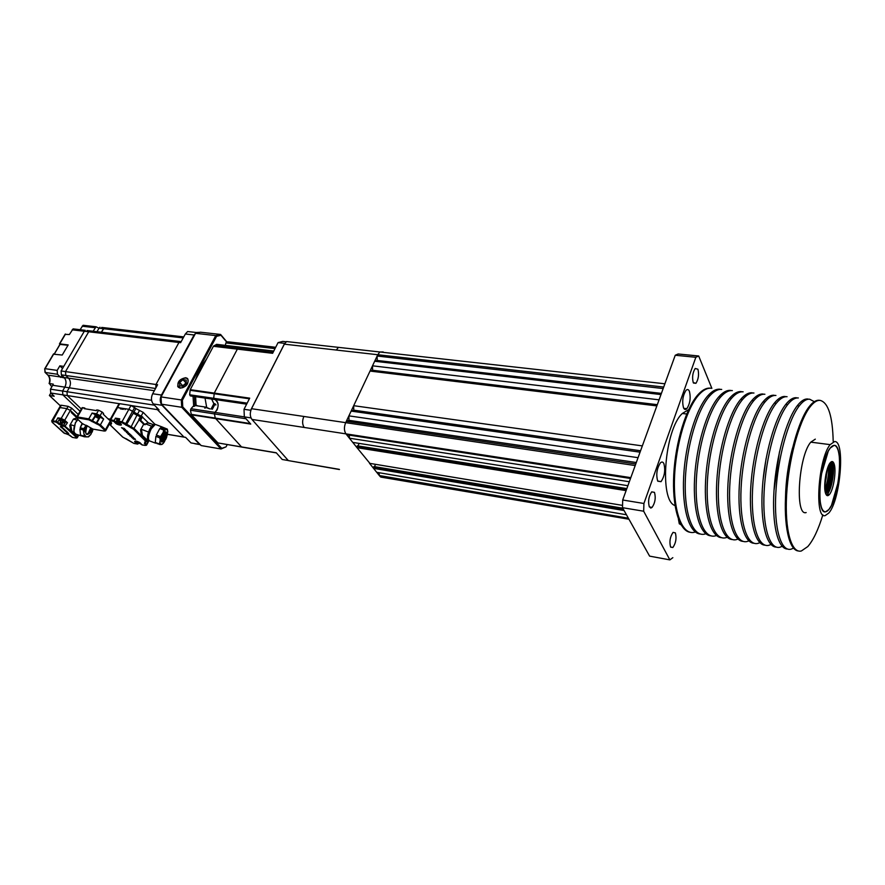 <?xml version="1.0" encoding="UTF-8"?>
<svg xmlns="http://www.w3.org/2000/svg" width="885" height="885" viewBox="0 0 885 885"><rect width="100%" height="100%" fill="white"/><g stroke="black" fill="none" stroke-linecap="round" stroke-linejoin="round"><path stroke-width="1.33" d="M826.468 471.959L826.236 477.778L824.743 484.427M825.993 474.083L825.019 480.433M828.758 465.2L828.205 478.254L824.908 490.024M828.515 465.72C829.046 473.619 827.818 481.517 824.842 489.427M830.816 463.607L830.606 478.774C829.577 484.77 828.083 489.394 826.136 492.635M826.07 492.735L825.594 493.421M830.274 462.833L830.506 463.541C832.431 469.758 829.665 487.624 825.495 493.1M825.572 493.354C826.524 496.02 827.829 496.397 829.466 494.461C833.515 489.925 836.491 470.61 834.168 464.039C833.205 461.173 831.856 460.786 830.119 462.877C826.092 467.545 823.172 487.071 825.572 493.354M831.701 461.594L832.94 463.873C834.975 470.411 831.745 489.604 827.386 494.151L826.402 495.025M838.161 450.399C836.281 444.646 833.626 443.883 830.174 448.098L828.271 451.162L821.346 474.504C819.178 488.819 819.211 499.793 821.446 507.415C823.304 512.426 825.793 513.123 828.902 509.506L831.469 505.401L838.084 482.568C840.175 468.928 840.197 458.209 838.161 450.399M657.677 480.998L661.018 481.672C664.624 476.196 665.575 470.156 663.85 463.53C662.942 461.815 661.803 461.583 660.42 462.855C656.836 468.408 655.918 474.46 657.677 480.998M683.519 407.83C684.404 409.678 685.521 409.965 686.848 408.682C690.09 403.527 690.942 397.719 689.382 391.247C688.486 389.334 687.346 389.046 685.986 390.385C682.744 395.617 681.926 401.436 683.519 407.83M678.397 519.053L679.26 523.666L681.096 524.871M670.576 546.996L672.854 547.516C675.875 543.169 676.715 538.29 675.388 532.903L673.065 532.372C670.056 536.775 669.226 541.653 670.576 546.996M693.232 382.552L695.942 383.316C698.497 379.178 699.172 374.477 697.933 369.233L695.19 368.47C692.634 372.662 691.981 377.353 693.232 382.552M649.347 506.917L652.068 507.415C655.143 502.846 655.94 497.824 654.48 492.37L651.703 491.861C648.639 496.496 647.864 501.507 649.347 506.917M379.234 472.734L379.278 475.522L380.782 477.081L628.958 519.241M622.797 508.222L373.99 466.55L373.525 468.32L376.711 472.313L626.458 514.76M357.805 445.896L356.965 447.633L369.897 463.375M352.772 442.4L627.885 485.699L352.772 442.4L346.632 434.734M636.304 462.512L348.989 420.331L346.323 421.282L345.67 422.654C343.933 427.068 344.022 430.807 345.935 433.86L346.632 434.723L630.518 478.464M711.861 388.349L698.685 355.991L695.842 357.297L675.244 355.25L638.063 457.678L348.889 415.861L377.751 354.73L336.289 350.051L338.457 347.363L342.373 347.805L338.457 347.351L336.289 350.04L284.339 344.165L286.541 341.566L290.579 342.008M383.172 351.931L379.875 351.987L377.751 354.73L663.695 387.055L663.153 388.548L377.132 356.024L377.22 360.472L374.676 361.246L660.962 394.566L659.059 399.832L372.508 365.815L372.596 370.262L370.041 371.069L656.858 405.894L642.333 445.918M640.574 450.753L353.779 410.175L351.135 411.094L640.054 452.169L622.697 500.003L643.915 503.488L643.672 511.22L669.879 559.884L672.832 557.672M346.312 421.293L635.762 463.983L635.032 466.019M657.301 404.677L372.596 370.262M642.333 445.896L353.679 405.684M353.779 410.175L353.679 405.706M348.989 420.331L348.889 415.861L346.323 421.282M349.343 435.143L349.409 438.197L629.323 481.739M359.133 443.418L357.971 445.929M650.077 507.083L650.563 508.012M651.305 507.924L650.453 507.78M375.539 464.326L374.488 466.638M628.372 518.201L379.278 475.522L376.722 472.313M661.405 393.394L377.22 360.472M643.672 511.22L622.487 507.68L649.601 556.123L669.879 559.884M622.487 507.68L622.697 500.003M675.244 355.25L678.153 353.978L698.685 355.991M695.842 357.297L643.915 503.488M831.115 481.573L830.108 481.418M828.692 481.219L828.083 481.13M356.965 447.633L352.805 442.434M373.525 468.32L369.543 463.353M380.085 476.506L628.848 519.041M630.817 477.646L304.208 427.455C302.227 424.435 302.106 420.773 303.865 416.459C302.106 420.773 302.216 424.446 304.208 427.455L251.948 419.424C249.891 416.47 249.747 412.897 251.517 408.704L284.339 344.165M339.464 469.537L288.333 460.598L251.948 419.424M830.329 462.623C834.389 462.678 831.9 487.48 826.656 492.823L825.683 493.675M829.3 464.149C831.192 469.282 828.902 485.599 825.086 491.297M827.519 468.32L824.709 486.484M830.207 462.778L831.491 465.941L831.026 478.774C829.876 485.345 828.216 490.002 826.048 492.735L825.539 493.244M828.913 464.879L828.637 478.276L824.953 490.401M826.933 470.223L826.236 477.778M119.187 419.877L117.583 419.512M164.842 439.469C160.871 444.093 160.229 442.445 162.917 434.524L162.951 434.469C166.922 429.878 167.564 431.526 164.875 439.402L164.842 439.469M156.468 424.822L155.295 424.38L151.191 428.882C147.961 436.084 147.585 440.155 150.074 441.095L155.616 443.197M156.944 443.573L160.871 444.624L162.94 443.717M159.145 443.905L155.273 442.434L155.882 436.371L159.765 437.843L160.229 439.911L159.377 444.502M160.207 436.493L156.324 435.022L159.787 428.583L163.659 430.044L163.271 432.223L159.765 437.843M165.041 431.791L162.774 439.203L161.28 441.504M164.333 429.325L160.462 427.853L161.988 426.913L167.353 429.125L163.659 430.044M160.462 427.853L163.26 427.532M156.324 435.022L159.787 428.583M155.273 442.434L155.882 436.371M163.437 443.186L166.457 437.754M166.502 437.644L167.796 431.659L167.387 429.17M167.796 431.659L166.933 429.336M161.889 434.8L160.229 439.911M159.975 442.334L160.871 444.624M161.988 444.458L164.522 441.681M165.882 439.126L167.53 434.07M106.067 327.926L104.386 327.738L101.399 332.218L103.445 328.678L99.043 328.169L96.996 331.698M91.443 331.034L89.673 330.835L88.721 331.775L65.512 371.589L65.8 375.472L68.543 378.149C70.789 380.871 71.021 384.09 69.251 387.796L66.983 391.712L67.271 395.562L81.354 409.047L67.271 395.562L62.868 394.876L80.081 411.293L62.868 394.876L62.581 391.026L62.868 394.876L50.733 392.984L54.195 396.248L49.394 395.484L60.401 405.861M191.835 331.997L187.62 331.532L185.352 333.988L180.606 342.661L178.969 342.473L181.281 341.433L178.969 342.473L155.959 384.499L178.969 342.473L88.721 331.775L65.512 371.589L65.8 375.472L68.543 378.149C70.789 380.871 71.021 384.09 69.251 387.796L66.983 391.712L67.271 395.562L119.11 403.66M185.529 437.389L183.98 437.068L157.408 409.644L156.689 407.476L157.408 409.644L183.98 437.068L185.651 437.411M155.804 388.006L155.959 384.499L155.804 388.006M64.174 421.581L63.997 420.674L60.611 419.667M87.029 330.514L89.673 330.835L88.721 331.775L84.307 331.255L61.087 370.959L61.375 374.831L64.129 377.508L154.333 390.694M101.675 327.428L104.386 327.738L103.445 328.678L183.206 337.915M99.983 327.229L99.043 328.169M151.567 400.285L64.837 387.132L62.581 391.026L64.837 387.132C66.607 383.426 66.375 380.218 64.129 377.508M85.259 330.315L84.307 331.255L85.259 330.315L73.112 328.877L69.373 334.53L65.081 334.364M59.749 420.541L60.28 419.678L63.864 421.282L64.063 422.311M60.954 422.134L60.091 420.64L60.932 422.112L63.432 422.366L62.061 423.163L63.808 422.764L63.598 421.736L60.28 419.678M63.665 432.809L69.705 435.221L72.437 437.389L75.933 438.02L76.198 437.201L64.716 426.57L61.485 425.707L62.249 423.295L60.28 422.267M60.014 420.132L60.445 422.034M62.735 422.245L63.432 422.366M61.375 422.466L60.777 422.665M61.85 422.543L62.061 423.163M60.932 422.112L61.74 422.521M60.224 376.933L64.594 378.017C66.408 380.771 66.486 383.802 64.837 387.132L52.702 385.285L53.266 384.134L49.416 383.548C50.533 380.185 50.113 377.397 48.122 375.163L60.224 376.933L57.459 374.255L57.171 370.395L59.848 365.837L63.764 366.39L84.307 331.255L72.15 329.817M93.102 331.233L96.089 326.786L98.998 328.235M74.882 329.087L73.112 328.877M59.737 344.696L59.726 343.856L68.189 344.929L62.249 355.04L53.354 354.188M62.525 368.492L59.848 365.837M60.689 377.441L61.906 375.351M52.702 385.285L50.445 389.157L50.733 392.984M60.479 405.739L61.33 405.241L68.145 406.348L71.652 408.162L78.278 414.457M49.394 395.484L50.81 393.051M51.806 386.834L49.416 383.548M80.093 329.696L83.079 325.282L84.772 325.481M67.99 345.261L59.914 344.398M76.497 417.466L71.276 412.532L71.729 411.735L70.346 410.43L66.84 408.616L59.472 407.487L66.84 408.616L70.346 410.43L76.995 416.713M138.801 442.699L140.383 443.219M137.573 441.538L139.52 442.566M139.996 442.898L139 443.319M139.122 443.451L137.275 442.622M136.5 441.161L137.275 442.434L137.031 441.327M137.916 442.268L138.746 442.688M138.281 442.611L137.662 442.81M123.369 409.335L120.382 408.859L120.847 408.029L116.931 407.487L116.588 408.107M147.751 439.226L145.018 439.259L141.545 435.818L140.549 429.966L143.68 424.214L138.834 419.39L140.881 415.994L128.878 409.301L116.931 407.487L109.674 420.32M149.62 432.444L141.423 429.336L142.419 435.442L141.545 435.818L134.299 428.661L125.714 423.649L132.573 411.215L133.746 412.399L135.859 408.56L139.531 410.463L137.418 414.302M155.096 424.435L143.204 412.377L139.531 410.463M135.859 408.56L131.002 405.452L119.685 403.682L118.712 404.29M116.964 420.054L117.13 419.191L119.276 419.711M119.475 419.346L116.953 419.247M61.087 370.959L157.596 384.732L152.662 393.748C150.881 397.697 151.081 401.104 153.26 403.936L159.034 409.899L131.743 405.64M167.508 434.292L185.596 437.345L190.994 442.92L199.59 444.392L162.021 405.286L153.26 403.936M152.662 393.748L161.446 395.042L194.092 334.984L185.352 333.988M199.59 444.392L200.884 445.266M199.612 332.329L196.359 332.506L194.092 334.984M161.446 395.042C159.654 399.024 159.853 402.432 162.021 405.286M116.72 420.475L118.9 420.397M118.667 422.975L118.867 423.627L120.283 423.517M117.119 421.006L117.583 422.787L117.119 421.006M118.59 422.964L117.738 422.521L119.508 422.753M119.906 423.141L118.867 423.627M119.044 423.771L116.953 422.676M116.444 420.917L117.218 422.433M118.147 422.886L117.506 423.096M91.918 428.794L90.735 432.267C86.088 436.427 84.739 434.657 86.697 426.946L87.46 425.796M77.969 419.578L75.723 422.399C72.747 429.568 73.289 433.661 77.349 434.657L81.11 435.829M83.367 436.471L81.022 435.741L84.44 436.803L88.566 436.836L90.823 434.48L93.157 429.192M83.942 436.15L80.524 435.088L79.915 428.993L83.345 430.055L84.44 436.803M86.265 425.309L83.655 428.738L80.225 427.676L82.106 423.484M90.657 428.086L87.88 434.126M80.225 427.676L82.438 423.782M80.524 435.088L79.915 428.993M84.329 434.502L86.21 436.98M92.184 432.068L93.08 429.181M85.259 427.079L84.097 432.068M100.16 417.222L103.645 419.048L100.138 415.651L102.151 412.056L98.589 410.22L96.797 409.921L96.399 410.618L84.119 408.627L84.517 407.941L84.54 408.693M110.083 419.778L109.275 418.992L108.888 419.689L103.169 414.114L103.556 413.428L103.169 414.114M84.794 408.737L84.871 408.118M100.138 415.651L96.565 413.804L92.084 413.074L88.799 418.87L77.438 416.968L82.747 407.653L84.517 407.941M102.151 412.056L103.556 413.428M109.275 418.992L108.667 418.882M92.084 413.074L95.469 414.766M82.747 407.653L81.851 408.173M85.889 425.176L92.925 429.092L104.286 431.05L104.618 430.198L99.562 425.353L88.865 419.833L77.515 417.93L77.227 418.804L82.36 423.649L77.227 418.804M64.926 421.514L64.572 420.397L60.268 418.981M64.328 421.891L64.384 420.74L60.39 418.948L60.268 419.7M133.016 438.584L134.531 439.314L133.79 438.396M134.531 439.314L133.535 438.329L135.117 439.458L134.94 438.783L132.33 437.942M128.248 433.904L129.929 434.059L127.528 433.019L128.048 434.059M129.287 433.44L126.997 432.599L128.181 432.356L127.871 431.858L126.411 432.455L129.664 433.805L127.252 432.544M132.02 437.688L130.88 436.316L133.447 437.29L130.759 436.36M132.164 437.4L131.301 436.659M124.132 428.395L121.533 427.676M123.944 428.882L123.59 429.701L125.593 429.634L124.265 429.402M124.674 428.937L122.23 428.185L123.988 428.893L123.424 429.479M130.327 435.121L129.962 435.929L131.965 435.862L130.648 435.641M131.057 435.188L128.624 434.424L130.372 435.132L129.796 435.708M127.318 431.659L124.387 430.132M132.44 437.809L133.646 439.203M132.374 437.931L133.06 437.854M132.993 437.975L134.94 438.783M135.505 439.524L134.874 438.905M128.093 433.23L127.462 433.141M128.679 433.805L128.026 433.351M129.287 433.672L128.624 433.927M129.929 434.059L129.221 433.794M127.871 431.858L126.389 432.311M132.108 437.522L131.356 436.637L133.657 437.953M124.497 428.572L122.163 428.307M124.619 428.871L124.154 429.524L125.526 429.756M130.891 434.823L128.557 434.546M131.002 435.121L130.537 435.752L131.898 435.984M127.009 431.161L127.108 431.836L124.73 430.84L124.519 430.088L127.075 431.039M113.722 421.349L115.448 418.14L119.752 418.848L118.701 421.968L122.075 422.731L133.436 429.17L145.56 441.139L144.421 443.429L145.571 444.558L145.151 445.398L142.142 444.945L140.726 443.451C139.31 441.349 132.208 440.099 135.427 442.522L136.876 443.938L133.934 443.418L122.871 437.19L110.625 425.32L111.587 422.919L110.382 421.758L110.747 420.851L113.722 421.349L115.238 422.831C116.743 425.021 123.878 426.216 120.581 423.716L119.066 422.233M138.403 443.263L137.662 444.082L133.934 443.418M125.836 431.327L124.984 430.42L126.013 430.685L126.655 431.504L125.836 431.327M134.686 407.365L132.573 411.215L128.878 409.301L125.559 408.77L125.095 409.611M142.419 435.442L145.815 438.672L145.018 439.259L146.412 440.63L145.56 441.139M140.284 416.735L136.965 415.153L130.67 427.743M133.746 412.399L133.281 413.24L136.965 415.153M115.448 418.14L116.765 419.435M126.655 431.504L124.929 430.431M120.847 408.029L121.057 408.97M145.14 442.002L146.534 441.803L147.231 439.037M138.834 419.39L140.638 420.275L145.096 424.745L143.68 424.214M141.423 429.336L140.549 429.966M145.096 424.745L145.571 423.882L152.662 426.559M140.881 415.994L141.578 416.293L139.664 419.789M139.719 419.789L141.633 416.304L148.47 422.941M151.28 423.838L147.729 422.93L145.571 423.882M148.547 422.941L154.211 424.944M154.366 424.822C153.171 424.358 151.689 425.663 149.941 428.749C147.231 434.612 146.766 438.263 148.525 439.69M60.777 405.23L59.173 407.996M75.181 433.971L73.676 433.628L70.855 431.006L69.771 425.497L73.433 419.07L76.541 418.041M51.607 420.972L55.976 421.183L57.879 417.864L61.198 418.428L64.727 420.242L67.426 422.753L65.667 421.857L63.764 425.176L70.855 431.006L71.718 430.641L77.006 436.714L78.046 434.878M67.868 432.898L68.709 433.473M67.68 433.285L66.983 432.444L68.322 433.119M63.864 429.446L64.959 430.11M63.344 429.258L64.085 429.037M66.696 432.422L65.999 431.626L67.415 432.256M66.563 431.603L67.481 432.145M61.607 426.913L60.357 426.692L61.673 426.802M62.171 427.256L60.744 427.057L62.647 427.875M61.983 427.632L62.713 427.765M60.744 427.057L61.74 427.378M66.021 430.84L64.616 430.619L66.508 431.438M65.855 431.194L66.574 431.327M64.616 430.619L65.612 430.951M62.702 428.041L63.808 428.882M62.105 428.074L63.632 429.059L62.138 428.063M73.433 419.07L77.272 420.253M69.771 425.497L70.734 424.723L71.718 430.641M57.879 417.864L60.069 419.169M64.904 421.725L65.667 421.857M74.307 425.829L70.734 424.723M68.167 433.351L67.304 432.931M64.306 430.331L65.313 430.331M64.992 429.867L64.251 429.358M64.03 429.148L63.355 429.225M64.926 429.977L63.289 429.336M66.353 432.068L67.603 432.577M60.357 426.692L61.806 427.101M62.857 428.063L61.496 427.72M66.718 431.626L65.357 431.283M77.603 419.91L75.369 422.621L73.897 431.238M95.115 415.961L95.259 415.131L99.441 416.99L99.618 418.196M95.536 414.645L95.857 414.091L100.027 415.95L99.928 417.643M97.582 417.831L96.045 417.045L97.793 417.333L97.56 417.963M211.061 409.047L213.871 403.671L211.637 399.035L213.772 403.538L214.889 403.704L215.973 404.899L214.867 404.733L215.199 404.091M215.099 403.958L212.334 409.246M185.584 378.039L186.292 378.216C191.171 379.643 185.463 388.847 180.308 387.84L177.852 385.683C178.15 381.147 180.728 378.603 185.584 378.039M182.985 379.654L186.204 380.096L186.182 383.382L182.918 386.225L179.688 385.772L179.721 382.486L182.985 379.654L186.038 382.984L182.797 385.805L179.721 382.486M288.267 460.532L282.226 459.492L276.253 452.766L241.516 446.914L215.232 418.085L241.516 446.914L217.931 442.931L191.514 414.833L250.754 424.092L244.326 416.857L251.019 417.919M244.36 416.89L214.989 412.399C219.137 407.255 219.126 402.974 214.955 399.522C218.252 401.37 218.96 404.854 217.068 409.954L214.989 412.399L191.016 408.726L190.463 410.22L191.282 414.357L215.232 418.085L214.447 413.903L214.989 412.399L214.447 413.903L215.232 418.085L250.278 423.55M190.22 389.666L213.396 346.289L237.346 349.132L238.441 348.259L237.346 349.132L272.624 353.303L278.078 342.617L284.682 343.369L250.654 410.275L244.017 409.29L249.703 398.161L214.27 393.095L237.346 349.132L214.27 393.095L190.22 389.666L189.667 394.787L213.705 398.283L214.38 399.434L213.705 398.283L214.27 393.095L213.705 398.283L247.147 403.151M273.786 351.035L240.51 347.141L238.441 348.259L241.085 347.208M241.406 347.816L241.616 348.635L241.406 347.816M248.939 348.701L249.161 348.148M275.7 347.285L253.364 344.719L250.555 344.575L249.736 345.681L250.555 344.575L253.73 344.94M286.209 341.787L282.78 341.4L278.078 342.617M244.326 416.857L244.017 409.29M250.665 410.983L250.853 410.33M205.066 408.14L205.951 407.487L209.524 408.815M205.032 398.073L206.592 406.868M206.603 359.011L200.054 368.315L195.441 379.897M180.142 388.15L178.195 387.165C176.934 382.132 179.456 378.979 185.75 377.729L187.731 378.736C188.97 383.78 186.436 386.922 180.142 388.15M193.03 396.314L193.704 406.414M200.53 424.424L205.696 429.922M227.202 444.602L226.051 446.859L221.759 448.33L182.752 406.901L182.398 400.208L216.571 336.322L220.962 335.271L226.582 341.931M182.398 400.208L181.314 399.943L215.763 335.603L216.571 336.322M220.962 335.271L220.586 334.453L200.43 332.196L195.563 333.324L161.026 396.911L181.314 399.943L181.713 407.277L182.752 406.901M221.759 448.33L221.029 448.983L181.713 407.277L161.435 404.18L161.026 396.911L161.435 404.18L201.183 445.575L221.029 448.983L226.051 446.859M195.563 333.324L215.763 335.603L220.586 334.453L226.803 341.831M225.332 345.36L225.907 342.926L275.025 348.613M253.232 344.708L229.569 341.975L226.726 341.831L225.907 342.926M191.016 408.726L193.107 406.326M240.51 347.141L216.582 344.331L213.396 346.289M217.489 345.006L217.699 345.814M217.931 442.931L241.749 447.058M189.667 394.787L190.352 395.927L214.27 399.423M193.948 406.458L196.072 405.208L195.618 396.69M204.712 408.085L205.895 407.133L209.878 408.87M195.054 396.613L196.072 405.208M197.731 405.905L196.061 405.109M675.023 505.556C659.015 500.844 664.491 429.49 682.335 413.472L688.641 409.655M834.544 441.582L830.163 444.635C818.249 458.585 814.178 519.694 825.251 515.557L828.747 513.068C840.462 500.423 845.474 440.11 834.544 441.582M815.306 439.137L810.793 442.146C798.535 455.93 794.697 516.586 806.146 512.559M825.727 511.773L828.902 509.506C839.422 498.111 843.881 443.938 834.057 445.387L830.174 448.098C819.499 460.554 815.793 515.358 825.727 511.773M785.493 497.691C785.836 480.832 788.192 464.249 792.551 447.943M793.513 548.18L790.991 549.198C780.869 551.775 773.91 528.201 775.802 493.454C777.616 458.773 788.115 420.154 799.199 405.938C802.905 401.17 806.39 398.925 809.653 399.212L814.311 401.679M798.392 550.979C789.121 550.393 783.446 525.358 785.858 491.352C788.203 457.39 798.336 420.862 808.89 407.045C812.541 402.255 815.97 399.998 819.189 400.274L819.399 400.297M787.539 549.043C777.915 549.142 771.775 524.484 774.01 490.412C776.189 456.394 786.466 419.556 797.274 405.717C800.98 400.96 804.476 398.715 807.762 399.002L807.972 399.024M774.021 490.29L779.475 451.859M782.207 546.355L779.807 547.262C769.485 549.784 762.317 526.276 764.12 491.684C765.857 457.169 776.41 418.749 787.672 404.622C791.433 399.876 794.973 397.664 798.314 397.951M776.3 547.107C766.498 547.118 760.182 522.515 762.35 488.608C764.452 454.768 774.795 418.14 785.769 404.401C789.531 399.666 793.082 397.442 796.434 397.741M763.036 480.112L766.089 458.585M771.001 544.529L768.711 545.348C758.202 547.815 750.823 524.374 752.549 489.936C754.197 455.565 764.828 417.355 776.256 403.317C780.061 398.604 783.667 396.403 787.075 396.701M765.171 545.182C755.193 545.116 748.688 520.579 750.79 486.838C752.825 453.142 763.246 416.747 774.364 403.095C778.181 398.394 781.798 396.192 785.205 396.491M759.905 542.715L757.715 543.456C747.028 545.868 739.44 522.493 741.088 488.199C742.659 453.983 753.356 415.961 764.939 402.022C768.799 397.343 772.472 395.152 775.935 395.462M754.131 543.279C743.986 543.136 737.305 518.654 739.34 485.069C741.309 451.549 751.796 415.364 763.069 401.801C766.941 397.133 770.614 394.942 774.087 395.252M748.909 540.901L746.818 541.576C735.955 543.932 728.156 520.634 729.738 486.484C731.22 452.423 741.984 414.6 753.732 400.739C757.649 396.082 761.365 393.913 764.894 394.234M743.201 541.399C732.88 541.178 726.021 516.751 728.001 483.332C729.904 449.967 740.446 413.992 751.874 400.518C755.801 395.872 759.529 393.714 763.058 394.024M738.001 539.109L736.01 539.706C724.981 542.018 716.983 518.776 718.476 484.792C719.892 450.874 730.722 413.24 742.615 399.467C746.586 394.843 750.369 392.697 753.954 393.017M732.36 539.529C721.872 539.242 714.848 514.871 716.761 481.606C718.609 448.396 729.207 412.631 740.778 399.257C744.75 394.633 748.544 392.486 752.139 392.807M727.204 537.317L725.313 537.859C714.095 540.127 705.909 516.951 707.336 483.11C708.664 449.337 719.56 411.89 731.607 398.206C735.623 393.615 739.462 391.48 743.112 391.812M721.618 537.671C710.976 537.317 703.774 513.012 705.633 479.902C707.414 446.848 718.078 411.282 729.782 397.996C733.809 393.405 737.659 391.281 741.309 391.601M716.496 535.547L714.704 536.033C703.321 538.246 694.946 515.136 696.296 481.44C697.546 447.81 708.498 410.563 720.7 396.956C724.771 392.387 728.654 390.274 732.36 390.606M710.965 535.834C700.168 535.414 692.8 511.176 694.592 478.221C696.318 445.31 707.049 409.954 718.885 396.745C722.968 392.188 726.862 390.075 730.579 390.407M705.887 533.777L704.183 534.219C692.634 536.387 684.072 513.333 685.344 479.781C686.528 446.305 697.535 409.235 709.881 395.717C714.007 391.181 717.945 389.079 721.706 389.422M700.411 534.02C689.459 533.522 681.926 509.351 683.663 476.55C685.333 443.794 696.108 408.627 708.089 395.506C712.215 390.982 716.164 388.88 719.936 389.223M695.367 532.029L693.751 532.416C682.047 534.54 673.297 511.552 674.503 478.143C675.62 444.812 686.683 407.93 699.172 394.489C703.332 389.975 707.325 387.895 711.142 388.249M710.268 388.15C706.451 387.807 702.447 389.876 698.276 394.389C686.262 407.343 675.476 441.936 673.773 474.382C671.981 506.884 679.426 531.221 690.377 532.316M833.194 441.405C832.597 416.204 828.249 402.52 820.141 400.385C816.932 400.108 813.514 402.365 809.864 407.166C798.934 421.459 788.502 460.266 786.61 495.08C784.641 529.971 791.4 553.612 801.345 550.99L807.795 546.565C813.315 540.204 818.337 529.617 822.851 514.816M827.674 495.688L827.973 494.239M829.057 488.553L830.23 481.44M686.218 413.948L686.848 413.671M635.198 465.554L251.517 408.704M357.429 445.841L626.834 488.586L357.817 445.918M626.691 488.985L357.164 446.162M626.525 489.449L356.976 446.571M626.104 490.622L356.998 447.677M369.875 463.386L622.553 505.39L369.51 463.32M623.051 508.676L373.713 466.893M623.35 509.218L373.536 467.291M624.091 510.534L373.558 468.364M288.333 460.598L339.298 469.349M164.942 431.847L165.097 431.769C166.568 432.3 166.336 434.734 164.422 439.082L161.501 441.847M165.373 431.758L165.639 433.384L163.935 438.96L161.457 441.814L164.19 439.015C165.871 435.431 166.258 433.008 165.373 431.758M163.271 432.223L165.816 429.468M166.612 434.137L166.048 434.048M109.961 424.59L109.198 424.457M154.477 405.186L50.445 389.157M155.55 388.482L61.375 374.831M65.512 334.065L59.726 343.856M53.786 353.9L45.058 368.669L57.171 370.395M82.139 326.211L95.149 327.716M44.637 368.934L45.356 372.508L57.459 374.255M53.531 353.9L44.803 368.669L45.013 372.342L47.779 374.997C49.759 377.242 50.202 380.096 49.106 383.559M52.204 386.148L51.175 385.993M71.652 408.162L64.727 420.242M68.145 406.348L61.198 418.428M61.33 405.241L52.071 422.123M60.125 344.254L54.383 353.989M141.135 416.149L143.204 412.377M120.836 424.158L116.101 422.311L114.176 420.441L110.68 419.855L119.685 403.682M124.851 424.169L125.714 423.649L122.008 421.736L131.002 405.452M117.019 419.955L116.754 420.441L118.634 420.884M91.376 428.528L90.248 431.957L87.482 434.402L86.597 434.281M86.664 434.325L90.06 431.891L91.188 428.428M91.011 428.318L89.861 431.88L86.929 434.413M83.655 428.738L83.345 430.055M90.823 434.48L87.814 436.969M98.589 410.22L96.565 413.804M110.028 421.481L105.448 429.712L100.392 424.855L103.645 419.048M108.921 418.815L108.601 419.401M76.973 418.516L76.851 416.957L77.515 417.93M82.106 423.406L85.048 425.054M76.519 417.388L82.161 407.642M99.585 417.145L96.332 422.93L88.799 418.87L88.865 419.833M91.542 421.216L95.082 415.917M99.529 418.207L96.83 423.019L100.392 424.855L99.562 425.353M104.286 431.05L105.625 430.862L105.448 429.712L104.618 430.198M104.297 431.061L92.925 429.092M91.94 421.592L95.403 416.415M85.004 425.01L82.36 423.649M96.896 423.981L96.332 422.93L96.399 423.893M110.105 421.426L110.05 419.833L110.747 420.851M111.311 422.654L110.382 421.758M111.554 423.461L110.979 424.424M111.311 422.742L109.917 423.893M138.104 443.805L136.268 442.013L135.427 442.522M136.522 441.538L135.781 441.029M148.614 439.989L146.545 445.199L145.151 445.398M145.726 442.08L145.273 442.92L146.423 444.049L145.571 444.558M144.808 441.958L145.273 442.92L144.421 443.429M139.188 419.711L133.436 429.17M133.281 413.24L126.046 425.342M118.479 421.149L122.008 421.736L122.075 422.731M116.355 421.846L115.238 422.831M142.551 416.78L140.638 420.275M150.295 423.461L149.676 423.229M63.897 433.03L52.315 422.377M74.086 433.772L74.495 433.053M67.426 422.753L64.716 426.57M61.485 425.707L56.043 422.123L52.547 421.514M67.47 433.971L64.771 433.473M76.198 437.201L77.006 436.714L77.238 437.832L76.32 438.097L72.437 437.389M56.043 422.123L55.976 421.183L57.735 422.09L59.638 418.771M56.928 422.576L57.735 422.09L59.649 423.86L58.841 424.346M63.842 426.116L63.764 425.176L59.649 423.86L60.434 422.499M226.726 341.831L275.611 347.462M213.739 345.891L272.845 352.872M249.382 398.781L190.043 390.274M214.38 399.434L246.638 404.157M246.03 418.771L190.463 410.22M276.374 452.91L241.893 447.091M203.915 406.834L202.167 406.569M203.262 406.735L202.588 406.635M201.747 368.083L201.304 368.923M194.49 396.535L195.01 405.584M827.386 494.151L829.466 494.461M657.765 481.174L661.018 481.672M683.762 408.317L686.848 408.682M679.392 523.898L680.665 524.119M672.854 547.516L670.642 547.118M695.942 383.316L693.475 383.039M652.068 507.415L649.38 506.972M622.786 508.211L373.99 466.55M664.889 383.791L286.541 341.566M826.048 492.735L826.656 492.823M828.825 465.056L829.068 465.698M831.081 464.857L831.491 465.941M162.663 439.402L163.836 439.159L161.922 441.892C160.871 441.925 160.915 440.11 162.055 436.449M165.041 431.825L165.639 433.384L165.34 431.758M155.295 424.38L161.988 426.913M89.673 330.835L181.171 341.621M104.386 327.738L183.759 336.886M109.165 424.501L109.983 424.645M167.508 434.347L184.047 437.135M61.718 423.185L60.523 422.576M83.079 325.282L96.089 326.786M65.258 334.065L59.472 343.856M45.035 372.364L47.779 374.997M60.003 344.254L54.262 353.967M138.613 443.341L137.374 442.699M119.055 403.671L116.931 407.487M187.62 331.532L196.359 332.506M194.755 443.706L199.767 444.569M118.49 423.649L117.207 422.997M87.504 425.818L86.719 426.99M86.675 427.068C84.96 431.504 85.225 433.949 87.482 434.402L89.905 431.836L91.022 428.329M96.343 410.607L96.73 409.921M103.224 414.169L103.567 413.549M105.923 430.331L110.559 422.012M85.978 425.198L92.969 429.137M120.714 423.981L118.701 421.968M125.626 438.617L122.683 437.09L110.437 425.22L110.89 422.333M133.978 443.462L126.068 438.695M142.142 444.945L136.6 441.184M142.175 444.889L145.151 445.409M148.968 440.708L146.855 444.624M146.855 441.217L147.895 439.292L147.054 438.971M64.837 433.517L52.16 422.3L51.916 420.552L59.472 407.487M77.504 437.356L78.776 435.11M72.515 437.444L67.559 434.004M95.259 415.131L95.857 414.091M94.905 415.507L97.284 417.82M97.947 417.997L98.556 418.074M186.292 378.216L186.89 378.083M177.852 385.683L177.653 386.269M273.111 352.341L214.502 345.438M226.449 341.909L275.556 347.573M205.895 407.133L195.131 405.518M682.335 413.472L686.705 414.014M830.163 444.635L810.793 442.146M799.199 405.938L797.274 405.717M787.672 404.622L785.769 404.401M776.256 403.317L774.364 403.095M764.939 402.022L763.069 401.801M753.732 400.739L751.874 400.518M742.615 399.467L740.778 399.257M731.607 398.206L729.782 397.996M720.7 396.956L718.885 396.745M709.881 395.717L708.089 395.506M699.172 394.489L698.276 394.389M809.864 407.166L808.89 407.045"/></g></svg>
